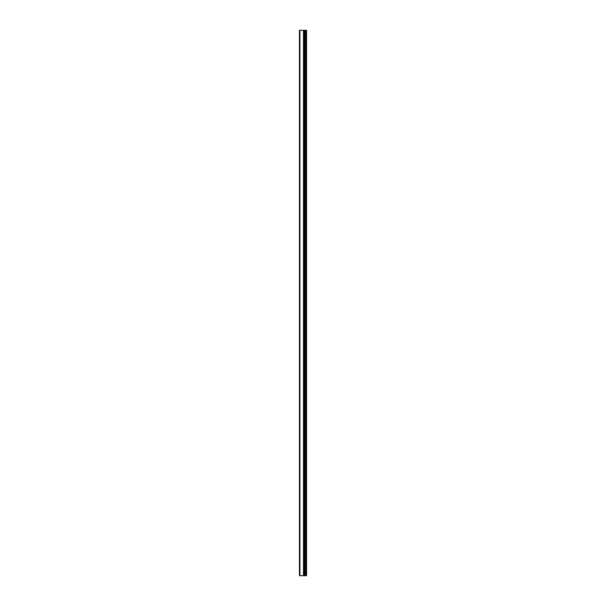 <?xml version="1.0" encoding="UTF-8"?>
<svg xmlns="http://www.w3.org/2000/svg" width="606" height="606" viewBox="0 0 606 606"><rect width="100%" height="100%" fill="white"/><g stroke="black" fill="none" stroke-linecap="round" stroke-linejoin="round"><path stroke-width="0.91" d="M299.432 575.7L303.598 575.7L303.598 30.3L299.432 30.3L299.432 575.7M303.598 575.7L306.568 575.7L306.568 30.3L303.598 30.3M306.159 575.7L306.159 30.3M304.833 575.7L304.833 30.3M304.03 575.7L304.03 30.3M299.94 575.7L299.94 30.3M305.386 575.7L305.386 30.3M305.265 575.7L305.265 30.3M304.901 575.7L304.901 30.3M303.962 575.7L303.962 30.3M303.477 575.7L303.477 30.3"/></g></svg>
